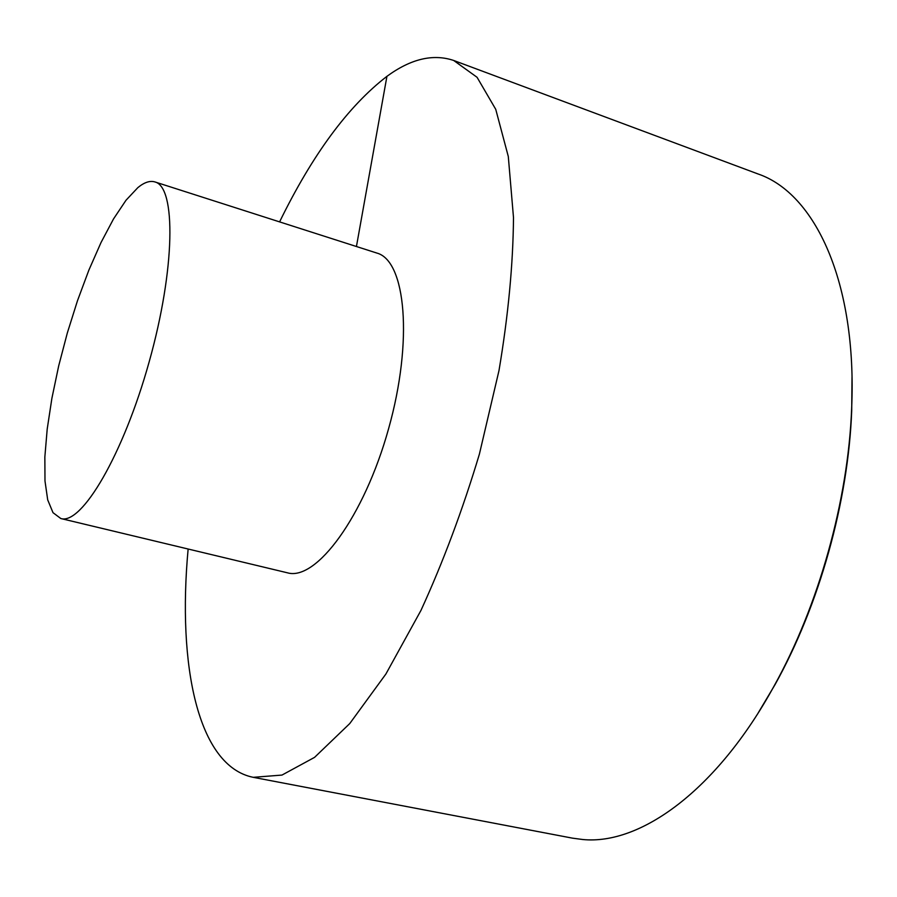 <?xml version="1.0" encoding="UTF-8"?>
<svg xmlns="http://www.w3.org/2000/svg" width="897" height="897" viewBox="0 0 897 897"><rect width="100%" height="100%" fill="white"/><g stroke="black" fill="none" stroke-linecap="round" stroke-linejoin="round"><path stroke-width="1.35" d="M188.135 549.031C177.359 665.215 197.665 766.15 253.246 777.329L572.443 838.146L582.747 839.514C640.155 845.243 716.669 790.683 773.898 686.362C818.681 605.98 848.248 500.201 851.657 408.258C857.184 281.871 814.913 193.371 758.122 173.996L453.669 60.458C433.049 53.562 410.804 58.854 386.932 76.335C348.193 106.171 312.414 154.688 279.595 221.884M253.246 777.329L281.972 775.075L314.567 757.36L349.763 723.554L385.901 674.006L420.973 610.386C443.196 561.87 462.673 509.776 479.402 454.106L498.99 370.573C508.251 315.52 513.084 264.537 513.499 217.601L508.296 156.493L495.738 109.322L477.058 77.288L453.669 60.458M60.805 518.522L287.444 572.813C316.114 581.334 364.171 516.728 388.592 428.721C413.349 340.804 405.78 260.646 376.841 253.055L154.912 181.934C149.956 180.443 144.271 182.338 137.88 187.596L126.006 200.255L113.549 218.89L101.013 242.549L88.848 270.176L77.49 300.697L67.32 332.989L58.686 365.909L51.891 398.324L47.205 429.069L44.85 456.999L44.985 480.96L47.698 499.853L53.001 512.669L60.805 518.522C81.549 525.306 123.281 454.857 149.182 361.783C175.307 268.775 176.16 186.901 154.912 181.934M356.434 246.518L386.932 76.335M852.004 377.301L851.713 410.49C848.36 501.12 819.253 605.262 775.12 684.478L758.144 713.014M773.898 686.362L775.12 684.478C819.365 605.038 848.349 501.367 851.713 410.49L851.657 408.258"/></g></svg>
